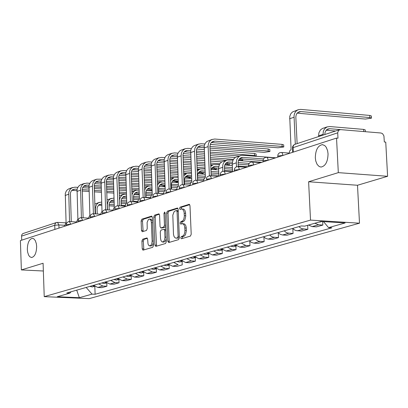 <?xml version="1.0" encoding="UTF-8"?>
<svg xmlns="http://www.w3.org/2000/svg" width="408" height="408" viewBox="0 0 408 408"><rect width="100%" height="100%" fill="white"/><g stroke="black" fill="none" stroke-linecap="round" stroke-linejoin="round"><path stroke-width="0.61" d="M180.754 237.844L181.392 238.777L190.424 236.094L191.209 234.248L189.985 205.663L189.215 204.321L180.061 207.177L179.515 208.468L180.05 209.401L181.779 208.952L182.809 209.365L184.054 211.778L184.345 216.179L183.881 218.943L182.993 220.641L180.678 221.855L180.137 223.145L180.673 224.084L182.656 223.676L183.875 224.563L184.676 226.486L184.962 230.331L184.783 232.611L184.105 234.605L183.059 235.906L181.3 236.564L180.754 237.844M182.534 223.655L184.564 223.966L185.65 225.313L186.15 227.042L186.354 230.984L185.497 234.682L184.447 235.987L182.687 236.64L182.269 238.517M189.72 204.668L181.448 207.264L181.019 209.115M181.932 208.962L183.697 209.146L184.85 210.263L185.528 212.333L185.732 216.266L184.87 219.963L183.824 221.274L182.065 221.942L181.642 223.803M36.649 246.437L36.343 243.673L35.323 240.628L33.772 238.762L32.405 238.318C29.203 239.134 27.509 242.826 27.326 249.4L27.632 252.159L28.647 255.209L29.774 256.744L31.574 257.524C34.772 256.714 36.465 253.016 36.649 246.437M328.047 153.821L327.609 150.695L326.237 147.268L324.732 145.544L322.351 144.641C317.863 145.605 315.517 150.011 315.318 157.865L315.756 160.992L317.128 164.424L319.204 166.546L321.03 167.061C325.507 166.102 327.848 161.69 328.047 153.821M142.667 239.231L141.918 241.026L142.229 248.849L142.973 250.181L152.725 247.299L153.484 245.494L152.347 217.464L151.465 216.169L141.867 219.188L141.117 220.988L141.494 230.418L142.234 231.739L146.467 230.459L147.217 228.653L147.12 222.406L148.349 219.575L149.41 219.076L150.246 219.417L150.919 220.371L151.368 222.192L152.143 241.046L151.837 243.581L150.833 245.422L149.343 245.83L148.563 245.167L148.012 243.943L147.645 239.292L146.9 237.966L142.667 239.231L144.034 239.307L143.285 241.102L143.866 249.936M308.611 181.754L357.5 185.257L387.6 176.292L338.314 172.64L308.611 181.754L310.519 220.096L44.227 296.642L43.09 263.252L21.364 269.923L20.4 240.593L336.534 138.083L337.982 138.2L337.707 132.829L292.439 147.849M338.314 172.64L336.534 138.083M167.79 241.23L168.688 242.556L178.587 239.613L179.362 237.777L178.169 209.37L177.404 208.034L167.387 211.16L166.622 212.991L167.79 241.23L169.172 241.306L169.447 242.326M165.566 243.484L155.805 246.386L154.923 245.065L153.78 217.015L154.54 215.205L158.834 213.874L159.579 215.2L160.048 226.598L160.803 227.929L163.71 227.057L164.475 225.236L163.985 213.338L164.623 212.048L165.148 212.976L166.331 241.664L165.566 243.484M387.6 176.292L385.744 142.101L384.321 141.984L383.923 135.905L382.546 133.656L381.006 133.008L340.425 129.611L338.482 130.392L337.707 132.829M357.5 185.257L359.494 223.196L89.23 298.62L44.227 296.642M21.364 269.923L43.355 271.004M21.695 240.169L21.583 235.579L22.006 234.396L22.868 233.585L56.488 222.518L55.187 223.528L54.738 225.267L21.558 236.105M308.504 225.058L312.186 226.603L318.556 224.793L314.864 223.247M318.556 224.793L322.85 225.063L322.677 221.554M312.186 226.603L316.475 226.868L322.85 225.063M307.647 225.303L307.846 229.311L302.155 228.781L300.461 227.945L298.972 226.613M292.704 228.404L294.194 229.73L295.882 230.566L301.563 231.091L307.846 229.311M292.822 228.531L293.061 233.498L287.39 232.978L285.707 232.147L284.228 230.831M278.052 232.596L280.189 234.299L282.616 234.998L286.87 235.253L293.061 233.498M278.266 232.825L278.496 237.624L272.85 237.109L271.172 236.288L269.698 234.983M263.619 236.722L265.741 238.415L268.158 239.103L272.396 239.353L278.496 237.624M263.92 237.048L264.139 241.694L258.519 241.184L256.851 240.373L255.382 239.073M249.39 240.786L251.501 242.469L253.914 243.153L258.131 243.392L264.139 241.694M249.788 241.204L249.992 245.698L245.784 245.458L241.276 243.107M235.37 244.795L239.868 247.141L244.071 247.376L249.992 245.698M235.885 246.024L236.048 249.65L231.861 249.416L227.373 247.08M221.549 248.747L226.027 251.068L230.209 251.303L236.048 249.65M222.146 249.941L222.304 253.541L218.132 253.312L213.665 251.002M207.932 252.644L212.384 254.944L216.551 255.168L222.304 253.541M208.6 253.802L208.758 257.377L204.602 257.152L200.155 254.862M194.499 256.479L198.936 258.764L203.082 258.983L208.758 257.377M195.248 257.611L195.396 261.161L191.26 260.942L186.833 258.672M181.254 260.263L185.676 262.528L189.802 262.747L195.396 261.161M168.198 263.996L172.599 266.24L178.107 264.68L173.701 262.426M182.08 261.365L182.228 264.894L176.71 266.455L172.599 266.24M169.096 265.067L169.238 268.571L165.138 268.362L160.752 266.128M155.326 267.679L159.701 269.902L163.797 270.111L169.238 268.571M156.29 268.719L156.427 272.197L152.342 271.993L147.976 269.775M142.627 271.305L146.982 273.518L151.062 273.717L156.427 272.197M143.657 272.32L143.794 275.777L139.725 275.579L135.38 273.38M130.101 274.885L134.441 277.078L138.501 277.277L143.794 275.777M126.072 276.038L128.673 276.593L131.187 275.874L131.33 279.307L127.281 279.113L122.956 276.93M117.749 278.419L122.069 280.592L126.108 280.786L131.33 279.307M118.912 279.46L119.039 282.79L115.005 282.596L110.696 280.434M105.56 281.903L109.859 284.06L113.888 284.249L119.039 282.79M106.784 282.984L106.906 286.222L102.892 286.039L98.603 283.892M93.539 285.34L97.818 287.477L101.827 287.666L106.906 286.222M86.175 287.446L92.029 294.127L79.331 297.697L57.278 296.728L69.88 293.133L66.764 292.995L301.334 225.94L304.694 226.144L321.137 221.457L345.112 222.972L328.562 227.623L323.498 221.605M92.029 294.127L95.115 294.265L331.882 227.827L328.562 227.623M310.519 220.096L359.494 223.196M94.824 286.457L95.115 294.265M69.88 293.133L71.084 291.756M76.714 290.149L79.331 297.697M177.903 208.381L168.769 211.247L167.999 213.078L169.172 241.306M177.567 237.675L178.107 236.395L177.062 211.471L176.429 210.554L174.91 211.058L174.068 211.798L172.819 215.098L173.482 234.304L174.043 236.523L175.124 237.869L175.914 238.104L178.949 237.757L179.341 237.334M178.23 210.814L176.659 210.569M177.149 238.175L176.348 238.043M178.949 237.757L177.73 238.119M159.324 214.215L155.912 215.286L155.157 217.102L156.57 246.157M162.001 227.97L165.092 227.139L165.704 226.389M160.533 238.445L161.022 240.705L162.124 241.934L163.384 241.735L164.501 240.118L164.97 237.629L164.699 230.561L163.94 229.23L161.027 230.097L160.268 231.912L160.533 238.445M163.827 242.092L165.332 241.23L166.219 238.971M165.837 229.694L165.179 229.332M147.38 238.292L144.034 239.307M151.031 245.988L152.5 245.152L153.382 242.949M152.49 220.988L150.781 219.157L149.527 219.081M152.092 216.49L143.234 219.269L142.484 221.07L143.121 231.484M323.029 135.119L323.299 131.453L324.472 128.969L326.925 126.98L329.649 126.541L363.63 129.402L365.267 129.953L365.359 131.697M364.002 131.585L329.761 128.714L327.746 129.035L326.232 130.132L325.048 132.35L324.819 134.533M318.883 222.1L320.132 222.003M318.587 136.573L318.857 132.921L320.443 129.928L322.483 128.449L327.247 126.852M335.493 131.029L326.125 130.249M295.305 144.208L294.025 115.77L294.505 113.664L295.458 111.863L296.815 110.492L298.478 109.645L300.737 109.4L369.74 115.433L371.367 115.994L371.479 118.07M297.126 113.159L365.364 119.059L371.479 118.142L369.857 117.581L300.844 111.583L299.176 111.761L296.927 113.409L296.218 114.75L295.825 116.861L297.121 143.616M289.19 153.434L289.66 150.945L291.082 149.522L289.731 116.55L290.69 113.939L292.414 112.011L298.202 109.737M233.789 245.249L236.502 245.846M230.591 246.162L233.412 246.728M236.487 166.836L236.303 162.129L236.834 159.38L238.634 156.708L240.756 155.509L242.847 155.285L275.737 157.794M232.58 171.788L232.234 163.465L233.034 160.104L234.121 158.493L235.569 157.335L240.501 155.591M263.456 158.921L242.939 157.366L241.398 157.529L239.817 158.416L238.481 160.405L238.083 162.445L238.257 166.699M262.976 160.533L239.481 158.753M209.396 175.782L208.106 145.886L208.427 143.805L209.217 141.964L210.426 140.49L211.966 139.49L214.741 139.031L282.045 144.376L283.693 144.901L283.79 146.9M211.293 142.545L278.026 147.788L283.795 146.956L282.147 146.431L214.832 141.117L212.777 141.459L210.737 143.295L209.911 146.212L211.196 175.884M203.628 181.178L204.061 178.801L205.372 177.454L204.235 145.86L205.188 143.346L206.876 141.489L212.267 139.368M220.024 249.181L222.671 249.788L219.677 250.645M216.877 250.084L219.555 250.68M222.758 171.329L222.732 165.23L223.375 163.297L224.461 161.69L227.021 160.058L233.024 160.13M218.907 176.22L218.566 167.958L219.366 164.618L220.447 163.016L221.891 161.864L226.761 160.145M232.376 162.139L227.654 162.068L225.751 163.276L224.466 165.908L224.522 171.319M248.518 164.965L238.144 164.189M232.229 163.751L225.757 163.271M249.135 163.389L238.078 162.562M238.435 160.538L261.854 162.297M210.217 144.432L268.153 148.961L269.8 149.481L269.897 151.47M209.972 148.145L264.19 152.342L269.897 151.526L268.25 151.006L209.906 146.472M204.204 146.028L201.215 145.794L199.17 146.135L197.401 147.563L196.427 149.818L197.564 180.346M195.769 180.239L194.514 151.251L194.83 148.471L196.386 145.615L198.364 144.182L201.124 143.718L204.836 144.009M190.077 185.569L190.511 183.207L191.801 181.881L190.699 150.501L191.337 148.578L192.856 146.543L194.392 145.549L198.66 144.06M204.071 147.691L197.701 147.196M206.453 253.062L209.044 253.674L206.142 254.505M203.352 253.949L206.02 254.541M205.285 177.485L205.127 171.839M218.714 166.602L215.638 166.372L213.46 166.796L211.859 168.173L210.946 170.264M232.463 169.203L224.405 168.611M218.561 168.183L212.231 167.719M232.392 167.606L224.349 167.015M210.773 166.337L213.476 164.546L219.371 164.602M224.721 165L232.3 165.561M238.226 166L248.166 166.734M193.076 256.887L195.605 257.504L192.795 258.31M190.016 257.759L192.673 258.346M205.086 170.988L200.746 170.952L198.558 172.507L197.498 175.256L197.64 180.351M218.785 173.543L211.069 172.987M205.086 172.559L198.895 172.11M218.714 171.972L210.997 171.416M197.161 171.09L200.119 168.973L205 168.948M211.201 169.402L218.627 169.942M224.482 170.371L232.545 170.957M179.887 260.656L182.356 261.278M176.873 261.518L179.637 262.058M191.52 175.307L187.573 175.302L185.39 176.848L184.339 179.581L184.477 184.768M204.755 177.786L197.503 177.271M191.587 176.853L185.742 176.44M205.234 176.281L197.462 175.731M183.743 175.812L186.956 173.334L191.434 173.283M197.87 173.742L205.142 174.262M211.145 174.695L218.861 175.246M166.882 264.374L169.284 264.996L166.663 265.761M163.909 265.225L166.541 265.797M178.143 179.566L174.583 179.586L172.411 181.132L171.355 183.845L171.498 189.123M191.464 182.014L184.339 181.514M178.209 181.086L172.773 180.708M191.745 180.52L184.304 179.994M170.519 180.525L173.966 177.638L178.056 177.551M184.732 178.026L191.658 178.515M197.579 178.928L203.857 179.372M154.056 268.041L156.402 268.663M151.123 268.877L153.867 269.408M164.959 183.768L161.772 183.819L160.584 184.401L159.339 185.737L158.554 188.047L158.697 193.417M178.424 186.186L171.355 185.701M165.021 185.263L159.982 184.916M178.357 184.691L171.324 184.207M157.478 185.232L158.743 183.371L160.497 182.131L164.873 181.769M171.768 182.249L178.276 182.697M184.406 183.126L190.383 183.539M157.391 183.126L160.91 181.963M141.408 271.657L143.692 272.284M138.511 272.483L141.244 273.008M151.954 187.91L148.726 188.139L146.712 189.899L145.931 192.194L146.069 197.645M165.225 190.281L158.549 189.827M152.016 189.383L147.364 189.072M165.164 188.812L158.528 188.358M144.626 189.975L145.891 187.792L147.441 186.527L148.527 186.063L151.878 185.926M158.987 186.415L165.082 186.828M171.421 187.262L177.113 187.654M144.519 187.394L148.277 186.15M128.928 275.221L131.152 275.849M139.138 192.005L136.262 192.255L134.257 194.004L133.472 196.284L133.61 201.817M152.215 194.32L145.916 193.897M139.194 193.453L134.921 193.168M163.572 193.637L158.692 193.31M152.159 192.872L145.906 192.454M131.952 194.805L132.911 192.607L134.487 190.97L136.068 190.194L139.057 190.031M146.385 190.526L152.077 190.908M158.61 191.347L164.041 191.714M131.83 191.622L135.818 190.276M116.622 278.74L118.784 279.368M113.801 279.546L116.515 280.061M126.495 196.039L123.573 196.508L121.737 198.461L121.145 200.823L121.324 205.928M139.388 198.308L133.457 197.916M126.551 197.467L122.645 197.207M150.608 197.63L146.054 197.329M139.332 196.886L133.452 196.498M119.473 199.976L120.278 197.263L121.967 195.213L123.777 194.264L126.419 194.081M133.946 194.58L139.25 194.932M145.977 195.376L151.169 195.723M119.309 195.804L123.527 194.351M104.479 282.214L106.585 282.836M101.699 283.004L104.397 283.514M107.493 209.875L107.314 204.52L108.115 201.363L109.171 199.844L110.568 198.742L113.949 198.074M114.026 200.022L111.445 200.512L109.614 202.455L109.023 204.801L109.201 209.982M126.735 202.246L121.166 201.884M114.082 201.424L110.527 201.195M137.838 201.567L133.589 201.292M126.684 200.843L121.171 200.486M121.681 198.579L126.608 198.9M133.513 199.354L138.49 199.68M106.967 199.951L111.399 198.37M210.059 150.062L254.454 153.479L256.102 153.994L256.199 155.973M255.918 156.279L256.199 156.024L254.546 155.514L210.151 152.118M190.679 150.629L187.787 150.404L185.752 150.746L183.988 152.164L183.019 154.408L184.12 184.742M182.335 184.635L181.116 155.831L181.433 153.066L182.58 150.715L184.951 148.803L187.7 148.344L191.316 148.624M176.725 189.899L177.154 187.558L178.424 186.242L177.358 155.076L177.995 153.163L179.505 151.144L181.035 150.154L185.252 148.685M196.636 149.032L204.153 149.609M239.343 155.978L210.222 153.76M204.316 153.311L196.365 152.704M190.536 152.261L184.304 151.786M204.245 151.664L196.304 151.057M242.163 160.818L242.689 160.466L241.036 159.956L238.762 159.788M177.342 155.157L174.553 154.948L172.125 155.489L170.768 156.703L169.799 158.926L170.876 189.083M169.096 188.97L167.902 160.349L168.224 157.6L169.366 155.264L171.732 153.362L174.471 152.903L177.99 153.168M163.562 194.167L163.985 191.842L165.235 190.536L164.2 159.584L165.148 157.121L166.347 155.678L167.867 154.693L172.028 153.24M183.248 153.566L190.607 154.127M196.447 154.566L204.398 155.173M210.304 155.616L235.278 157.508M225.93 160.421L210.462 159.258M204.556 158.819L196.605 158.222M190.766 157.784L182.952 157.197M177.189 156.764L171.1 156.31M233.437 159.385L210.39 157.651M204.484 157.202L196.534 156.606M190.699 156.167L182.896 155.581M228.536 165.281L229.367 164.842L225.114 164.149M164.195 159.63L161.507 159.431L159.089 159.972L157.468 161.563L156.764 163.389L157.809 193.356M156.04 193.244L155.035 162.726L155.984 160.273L158.161 158.126L161.42 157.396L164.852 157.656M150.583 198.38L150.996 196.07L152.235 194.774L151.23 164.031L151.863 162.144L153.367 160.145L154.887 159.171L158.993 157.738M170.049 158.039L177.261 158.579M183.029 159.008L190.842 159.594M196.681 160.028L204.632 160.619M210.543 161.063L221.825 161.905M212.706 164.801L210.701 164.654M204.791 164.22L196.84 163.628M191 163.2L183.182 162.624M177.414 162.195L169.728 161.629M164.036 161.211L158.075 160.767M219.861 163.761L210.63 163.072M204.724 162.634L196.768 162.047M190.929 161.614L183.115 161.032M177.342 160.604L169.677 160.038M215.031 169.682L216.225 169.162L211.67 168.453M151.23 164.041L148.639 163.848L146.227 164.388L144.616 165.974L143.912 167.785L144.932 197.569M143.162 197.457L142.03 169.187L142.351 166.474L143.494 164.169L145.84 162.287L148.558 161.828L151.898 162.078M137.782 202.526L138.195 200.236L139.414 198.956L138.44 168.417L139.072 166.546L140.571 164.557L142.086 163.583L146.135 162.17M157.034 162.455L164.098 162.971M169.804 163.389L177.485 163.955M183.258 164.378L191.077 164.954M196.916 165.383L204.867 165.964M199.66 169.121L197.069 168.938M191.23 168.509L183.411 167.943M177.638 167.525L169.952 166.964M164.246 166.551L156.692 166M151.062 165.592L145.238 165.169M204.954 167.963L197.003 167.382M191.158 166.954L183.345 166.382M177.572 165.964L169.886 165.403M164.179 164.985L156.647 164.434M201.634 174.012L203.266 173.42L198.421 172.701M138.445 168.387L135.946 168.208L133.549 168.744L132.202 169.937L131.238 172.12L132.228 201.725M130.468 201.613L129.525 171.472L130.468 169.05L132.631 166.928L135.869 166.204L139.128 166.439M125.159 206.621L125.567 204.347L126.771 203.077L125.827 172.742L126.766 170.325L127.954 168.902L129.458 167.938L133.457 166.541M144.203 166.806L151.118 167.305M156.764 167.714L164.317 168.259M170.024 168.672L177.709 169.228M183.483 169.646L191.301 170.213M186.793 173.385L183.631 173.16M177.857 172.747L170.172 172.196M164.46 171.788L156.907 171.248M151.261 170.845L143.835 170.309M138.276 169.912L132.575 169.504M191.388 172.196L183.564 171.63M177.791 171.217L170.105 170.666M164.399 170.253L156.845 169.713M151.2 169.305L143.794 168.774M188.323 178.276L190.48 177.623L185.359 176.894M125.837 172.676L123.43 172.507L121.043 173.043L119.702 174.226L118.738 176.399L119.697 205.826M117.948 205.714L116.872 177.786L117.193 175.109L118.723 172.36L120.661 170.972L123.354 170.513L126.531 170.738M112.71 210.661L114.296 207.142L113.383 177.006L114.322 174.604L115.505 173.191L117.004 172.232L120.952 170.85M131.549 171.095L138.322 171.579M143.902 171.977L151.332 172.507M156.973 172.905L164.531 173.446M170.238 173.854L177.924 174.4M174.119 177.592L170.386 177.327M164.674 176.929L157.116 176.394M151.47 175.996L144.044 175.471M138.46 175.078L131.157 174.563M125.659 174.175L120.085 173.782M178.01 176.368L170.32 175.828M164.613 175.42L157.054 174.889M151.409 174.486L143.983 173.961M138.404 173.568L131.126 173.048M175.063 182.478L177.863 181.769L172.492 181.03M113.404 176.909L111.083 176.746L108.707 177.281L107.11 178.837L106.412 180.617L107.345 209.87M105.601 209.758L104.713 179.979L106.004 177.072L107.799 175.486L111.012 174.767L114.102 174.981M100.429 214.639L102 211.15L101.113 181.213L101.74 179.372L103.229 177.424L104.723 176.465L108.62 175.103M119.07 175.333L125.705 175.797M131.223 176.185L138.526 176.695M144.106 177.087L151.536 177.608M157.182 178.005L164.74 178.536M161.685 181.749L157.325 181.443M151.679 181.055L144.243 180.535M138.664 180.147L131.356 179.642M125.837 179.26L118.651 178.76M113.22 178.383L107.763 178.005M164.822 180.494L157.264 179.964M151.618 179.571L144.187 179.056M138.603 178.663L131.299 178.153M125.781 177.771L118.626 177.271M161.752 186.604L165.056 186.13M165.031 185.574L159.803 185.11M101.138 181.081L98.904 180.928L96.538 181.458L95.207 182.631L94.248 184.778L95.156 213.853M100.434 214.18L93.417 213.746L92.397 185.472L93.187 182.315L95.135 179.999L96.711 179.209L101.847 179.168M88.312 218.571L89.867 215.103L89.005 185.365L89.633 183.534L91.117 181.596L92.606 180.642L96.451 179.301M106.758 179.51L113.256 179.959M118.713 180.336L125.899 180.831M131.417 181.213L138.725 181.718M144.31 182.101L151.74 182.616M157.386 183.008L157.697 183.029M149.552 185.854L144.447 185.507M138.863 185.125L131.554 184.625M126.031 184.248L118.845 183.758M113.388 183.381L106.32 182.901M100.949 182.534L95.61 182.167M151.822 184.564L144.386 184.049M138.807 183.666L131.493 183.166M125.975 182.784L118.789 182.294M113.332 181.917L106.299 181.433M146.39 190.5L152.056 190.363M152.021 189.475L147.298 189.139M89.041 185.196L86.894 185.054L84.532 185.584L82.946 187.124L82.253 188.884L83.13 217.79M81.401 217.683L80.565 188.256L81.85 185.385L83.635 183.819L86.817 183.1L89.76 183.299M76.362 222.442L77.892 219.004L77.061 189.455L77.688 187.639L79.167 185.711L80.651 184.763L84.446 183.437M94.615 183.631L100.98 184.064M106.376 184.431L113.444 184.911M118.907 185.283L126.092 185.773M131.616 186.145L138.924 186.645M144.509 187.027L145.442 187.088M139.057 190.011L131.748 189.516M126.225 189.144L119.034 188.659M113.577 188.292L106.508 187.818M101.108 187.451L94.156 186.986M88.847 186.629L83.625 186.278M139.001 188.578L131.687 188.083M126.169 187.711L118.978 187.226M113.521 186.854L106.452 186.374M101.051 186.012L94.141 185.543M92.499 285.636L94.544 286.258M89.755 286.421L92.438 286.926M95.538 213.879L95.36 208.447L96.155 205.311L97.211 203.801L98.608 202.705L101.653 202.021M101.73 203.954L99.103 204.694L97.461 206.825L97.063 208.728L97.237 213.986M114.26 206.127L109.043 205.795M101.781 205.336L98.578 205.132M125.246 205.459L121.298 205.204M114.209 204.75L109.053 204.423M109.579 202.531L114.133 202.822M121.222 203.276L126.011 203.587M94.789 204.056L99.435 202.332M134.008 194.458L139.235 194.453M77.107 189.261L75.036 189.123L72.685 189.654L71.364 190.811L70.411 192.933L71.267 221.666M69.544 221.564L68.738 192.311L70.018 189.46L71.793 187.899L74.965 187.18L77.831 187.374M57.605 222.396L66.086 222.855L65.28 193.494L66.208 191.153L67.376 189.771L68.855 188.833L72.604 187.522M65.974 222.89L64.571 226.267M82.64 187.695L88.868 188.114M94.207 188.471L101.164 188.94M106.564 189.302L113.633 189.776M119.095 190.138L126.281 190.623M131.804 190.99L133.345 191.097M126.414 193.953L119.223 193.474M113.761 193.111L106.687 192.642M101.291 192.285L94.335 191.826M88.995 191.469L82.151 191.015M76.903 190.669L71.793 190.327M126.358 192.545L119.167 192.066M113.704 191.699L106.636 191.23M101.235 190.868L94.279 190.409M88.939 190.052L82.146 189.598M64.637 225.272L58.88 224.936L54.738 225.267L54.881 229.408M58.992 228.077L58.88 224.936L57.528 222.391L56.488 222.518L57.528 222.391M109.859 284.06L115.005 282.596M122.069 280.592L127.281 279.113M134.441 277.078L139.725 275.579M146.982 273.518L152.342 271.993M159.701 269.902L165.138 268.362M185.676 262.528L191.26 260.942M198.936 258.764L204.602 257.152M212.384 254.944L218.132 253.312M226.027 251.068L231.861 249.416M239.868 247.141L245.784 245.458M253.914 243.153L259.916 241.449M268.158 239.103L274.252 237.374M282.616 234.998L288.803 233.243M297.294 230.831L303.567 229.051M97.818 287.477L102.892 286.039M71.13 224.14L66.172 224.737M70.747 224.262L69.37 221.554L68.304 221.692L66.458 223.304L66.203 225.736M83.053 220.274L78.05 220.881M82.666 220.402L81.274 217.673L80.198 217.816L78.963 218.555L78.341 219.438L78.086 221.886M95.135 216.357L90.086 216.969M94.748 216.48L93.335 213.741L92.254 213.884L91.01 214.628L90.382 215.516L90.127 217.979M107.386 212.384L102.291 213.007M106.998 212.512L105.565 209.758L104.474 209.896L103.224 210.645L102.587 211.543L102.332 214.022M119.799 208.361L114.668 208.993M119.411 208.483L117.963 205.714L116.861 205.856L115.602 206.611L114.964 207.514L114.704 210.013M132.391 204.275L127.214 204.918M132.003 204.403L131.289 202.011L130.693 201.634L129.423 201.756L128.153 202.521L127.51 203.429L127.25 205.943M145.161 200.134L139.934 200.792M144.769 200.262L144.044 197.86L143.443 197.482L142.162 197.605L140.882 198.37L140.23 199.288L139.975 201.817M158.105 195.937L152.832 196.605M157.712 196.064L156.978 193.647L156.371 193.264L155.081 193.392L154.076 193.912L153.133 195.085L152.878 197.635M171.238 191.678L165.918 192.357M170.845 191.806L170.1 189.373L169.483 188.991L168.183 189.118L167.168 189.644L166.219 190.827L165.959 193.392M184.559 187.359L179.189 188.047M184.161 187.486L183.406 185.043L182.779 184.661L181.468 184.783L180.448 185.314L179.494 186.507L179.234 189.088M198.069 182.978L192.653 183.677M197.671 183.105L196.906 180.647L196.274 180.26L194.947 180.387L193.917 180.923L192.959 182.121L192.698 184.722M207.845 179.811L206.305 179.199L211.778 178.536M211.38 178.663L210.742 176.363L209.396 175.782L207.29 176.72L206.616 177.674L206.305 179.199M225.69 174.022L220.167 174.746M225.287 174.155L224.502 171.666L223.849 171.273L222.503 171.401L221.452 171.941L220.473 173.165L220.213 175.797M239.802 169.447L234.228 170.182M239.399 169.575L238.598 167.076L237.941 166.683L236.579 166.806L235.523 167.351L234.539 168.586L234.274 171.238M254.128 164.801L248.498 165.551M253.72 164.934L252.909 162.42L252.241 162.022L250.869 162.144L249.803 162.695L248.809 163.94L248.549 166.612M268.663 160.089L262.981 160.854M268.26 160.222L267.434 157.692L266.755 157.289L265.373 157.417L263.991 158.238L263.293 159.222L263.033 161.915M283.422 155.3L277.685 156.08M283.014 155.433L282.178 152.888L281.489 152.49L280.092 152.612L279.011 153.173L277.996 154.438L277.736 157.146M117.688 205.76L117.963 205.714M105.295 209.799L105.565 209.758M93.07 213.787L93.335 213.741M81.013 217.719L81.274 217.673M293.255 152.113L293.087 146.528L293.632 145.238L294.867 144.35L293.49 145.166L292.536 146.829L292.658 152.306M183.85 236.293L182.463 236.212M186.349 230.413L184.962 230.331M186.247 228.036L184.86 227.955M182.065 221.942L180.678 221.855M183.228 221.585L181.841 221.498M185.722 215.694L184.334 215.608M185.625 213.323L184.238 213.231M181.448 207.264L180.061 207.177M189.404 204.367L189.067 204.347M182.687 236.64L181.3 236.564M167.999 213.078L166.622 212.991M168.769 211.247L167.387 211.16M177.592 208.08L177.261 208.06M179.306 236.462L178.107 236.395M178.26 211.548L177.062 211.471M156.295 245.147L154.923 245.065M155.157 217.102L153.78 217.015M155.912 215.286L154.54 215.205M159.013 213.914L158.692 213.894M162.318 227.99L160.941 227.909M165.092 227.139L163.71 227.057M165.658 225.308L164.475 225.236M165.169 213.415L163.985 213.338M166.148 237.175L164.965 237.109M165.877 230.632L164.699 230.561M147.074 238.002L146.768 237.986M153.306 241.113L152.143 241.046M152.561 222.676L151.394 222.605M142.861 230.5L141.494 230.418M142.484 221.07L141.117 220.988M143.234 219.269L141.867 219.188M151.786 216.189L151.465 216.169M143.601 248.926L142.229 248.849M143.285 241.102L141.918 241.026M363.747 131.56L363.63 129.402M322.993 134.395L318.551 135.854M329.761 128.714L326.614 129.754M369.857 117.581L369.74 115.433M289.583 118.764L293.984 117.264M297.544 112.715L300.844 111.583M236.309 162.853L232.239 164.189M242.939 157.366L239.863 158.381M282.147 146.431L282.045 144.376M204.082 147.982L208.111 146.605M211.604 142.229L214.832 141.117M222.579 167.362L218.571 168.677M229.194 161.899L226.129 162.909M268.25 151.006L268.153 148.961M190.546 152.607L194.514 151.251M198.002 146.9L201.215 145.794M215.638 166.372L212.583 167.382M202.271 170.784L199.231 171.788M189.093 175.134L186.063 176.134M176.098 179.423L173.084 180.418M163.282 183.651L160.278 184.64M150.639 187.823L147.645 188.812M138.169 191.939L135.186 192.923M125.868 195.998L122.895 196.977M113.73 200.002L110.767 200.981M254.546 155.514L254.454 153.479M177.2 157.172L181.116 155.831M184.589 151.506L187.787 150.404M241.036 159.956L240.985 158.87M164.041 161.665L167.902 160.349M171.365 156.045L174.553 154.948M227.71 164.342L227.669 163.414M151.072 166.097L154.877 164.796M158.329 160.523L161.507 159.431M214.567 168.662L214.537 167.892M138.281 170.468L142.03 169.187M145.472 164.934L148.639 163.848M201.608 172.931L201.578 172.304M125.664 174.782L129.367 173.517M132.794 169.289L135.946 168.208M188.817 177.138L188.797 176.654M113.22 179.03L116.872 177.786M120.294 173.584L123.43 172.507M176.205 181.285L176.19 180.948M100.949 183.228L104.55 181.994M107.957 177.817L111.083 176.746M88.842 187.364L92.392 186.15M95.793 181.999L98.904 180.928M76.898 191.444L80.401 190.245M83.788 186.119L86.894 185.054M95.36 209.12L94.982 209.248M101.73 203.964L98.802 204.928M65.112 195.473L68.569 194.29M71.946 190.184L75.036 189.123M322.789 144.677L322.351 144.641M289.19 153.082L281.433 152.48M275.298 157.937L266.694 157.279M260.753 162.654L252.18 162.012M246.417 167.3L237.874 166.673M232.295 171.88L223.783 171.263M218.372 176.394L209.896 175.792M203.628 180.769L196.207 180.249M190.082 185.156L182.713 184.645M176.73 189.48L169.412 188.981M163.567 193.739L156.3 193.254M150.588 197.941L143.371 197.467M137.787 202.088L130.621 201.623M125.164 206.173L118.05 205.719M112.715 210.207L105.647 209.763M88.322 218.101L81.355 217.678M76.373 221.972L69.452 221.559M294.867 144.35L339.451 129.734M177.914 210.625L176.526 210.538M177.296 238.185L175.914 238.104M162.18 228.011L160.803 227.929M163.945 242.097L162.568 242.02M165.316 229.311L163.94 229.23M151.149 245.993L149.777 245.917M321.876 221.503L320 222.039M236.482 245.851L233.284 246.764M213.216 164.633L210.737 165.454M199.864 169.055L197.115 169.968M182.366 261.283L179.515 262.094M186.701 173.42L183.687 174.415M173.716 177.72L170.447 178.806M156.422 268.678L153.745 269.443M143.718 272.304L141.122 273.044M118.83 279.398L116.392 280.097M106.636 282.877L104.275 283.55M242.622 158.993L242.689 160.415M229.306 163.531L229.362 164.796M216.174 168.009L216.225 169.116M203.22 172.421L203.261 173.374M190.444 176.771L190.475 177.577M177.837 181.06L177.863 181.723M94.61 286.304L92.32 286.957"/></g></svg>
